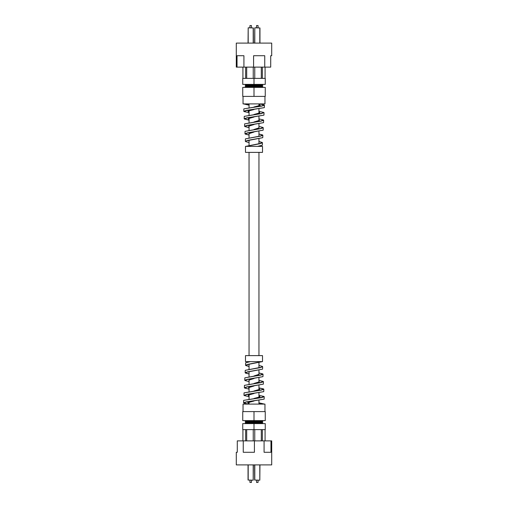 <?xml version="1.0" encoding="UTF-8"?>
<svg xmlns="http://www.w3.org/2000/svg" width="508" height="508" viewBox="0 0 508 508"><rect width="100%" height="100%" fill="white"/><g stroke="black" fill="none" stroke-linecap="round" stroke-linejoin="round"><path stroke-width="0.76" d="M254.648 43.11L254.794 27.8L259.956 27.953L259.956 43.11M256.553 25.552L258.051 25.552L256.553 25.552L256.553 27.8M264.744 67.126L264.744 55.721L253.587 55.721L253.587 67.126L270.713 67.126L270.713 55.721L271.71 55.721L271.71 43.11L236.29 43.11L236.29 67.126L253.587 67.126M243.923 67.126L243.923 55.721L237.033 55.721L237.033 67.126M242.919 78.384L242.919 67.126M246.697 78.384L246.697 67.126M245.631 78.384L245.631 67.126M254.756 78.384L254.756 67.126M253.244 78.384L253.244 67.126M262.369 78.384L262.369 67.126M261.303 78.384L261.303 67.126M265.081 78.384L265.081 67.126M254 87.382L265.259 87.389L265.259 96.399L254 96.399L254 87.389L242.741 87.389L242.741 96.399L254 96.399M261.804 84.392L262.858 85.287L245.142 85.287L246.196 85.896L261.804 85.896L262.858 86.639L245.142 86.639L246.196 87.249M261.804 86.036L246.196 86.036L245.142 86.639M261.804 84.684L246.196 84.684L245.142 85.287M254 78.384L242.741 78.384L242.741 84.392L265.259 84.392L265.259 78.384L254 78.384L254 84.392M248.044 43.11L248.19 27.8L253.352 27.953L253.352 43.11M249.949 25.552L251.447 25.552L249.949 25.552L249.949 27.8M243.04 96.399L243.04 103.899L264.96 103.899L264.96 96.399M243.535 103.899L249.047 105.188M243.999 111.538L243.783 111.252L246.577 110.344L264.351 107.633L246.748 110.484L243.999 111.538L249.047 112.662M244.399 119.05L244.177 118.751L246.863 117.85L263.95 115.145L246.736 118.04L244.392 119.05L249.047 120.142M244.786 126.556L244.564 126.257L247.136 125.355L263.557 122.65L247.028 125.552L244.786 126.556L249.047 127.616M263.157 130.162L247.498 133.02L245.193 134.074L249.047 135.084M245.586 141.586L245.351 141.262L247.694 140.367L262.763 137.674L246.564 140.811L245.586 141.586L249.047 142.551M262.363 145.186L258.413 146.38M249.047 134.048L249.142 133.629L254 132.042M249.047 126.886L248.742 126.149L254 124.543M249.047 119.545L248.336 118.662L254 117.037M249.047 112.16L247.942 111.169L253.962 109.538M249.047 104.743L247.447 103.899M245.491 146.38L262.509 146.38L262.509 152.381L245.491 152.381L245.491 146.38M245.834 146.348L260.261 143.472L262.211 142.45L262.452 142.773L260.191 143.662L246.126 146.38M243.853 108.858L261.658 105.969L264.198 104.953L264.414 105.239L261.595 106.14L243.853 108.852L243.783 111.252M263.957 112.605L261.303 113.646L244.24 116.357L244.177 118.751M244.646 123.857L261.099 120.974L263.404 119.952L263.633 120.25L261.023 121.152L244.64 123.85L244.564 126.257M245.04 131.356L260.82 128.473L263.011 127.451L263.239 127.756L260.756 128.657L245.04 131.35L244.958 133.763L247.409 132.861L263.163 130.162L263.239 127.756M258.953 134.099L262.496 134.925M245.434 138.855L260.528 135.979L262.617 134.957L262.846 135.261L260.464 136.163L245.428 138.855L245.351 141.262M258.953 141.643L262.096 142.424M262.211 142.45L258.953 141.51M262.617 134.957L258.953 133.966M263.011 127.451L258.953 126.422M263.404 119.952L258.953 118.885M244.246 116.357L261.366 113.468L263.804 112.459L258.953 111.354M264.198 104.953L259.531 103.899M258.953 104.28L260.255 105.308L254 106.978M258.953 111.887L259.861 112.827L254 114.484M258.953 119.526L259.455 120.352L254 121.99M258.953 127.248L259.055 127.87L254 129.496M258.953 123.876L258.953 127.533M259.366 120.428L258.953 119.742M259.766 112.909L258.953 112.084M255.835 106.763L260.102 105.461L258.953 104.464M247.65 103.899L249.047 104.559M252.108 109.753L247.942 111.169M248.031 111.093L249.047 111.963M252.292 117.246L248.488 118.504L249.047 119.336M252.457 124.739L248.895 125.984L249.047 126.638M252.628 132.226L249.295 133.471M257.556 146.38L262.369 145.186L262.452 142.773M262.763 137.674L262.846 135.261M249.047 134.95L245.224 134.055M249.047 127.476L244.824 126.536M263.557 122.65L263.633 120.25M249.047 120.002L244.431 119.024M263.95 115.145L264.027 112.744M264.351 107.633L264.414 105.239M253.352 464.89L253.206 480.2L248.044 480.047L248.044 464.89M251.447 482.448L249.949 482.448L251.447 482.448L251.447 480.2M243.256 440.874L243.256 452.279L254.413 452.279L254.413 440.874L237.287 440.874L237.287 452.279L236.29 452.279L236.29 464.89L271.71 464.89L271.71 440.874L254.413 440.874M264.077 440.874L264.077 452.279L270.967 452.279L270.967 440.874M265.081 429.616L265.081 440.874M261.303 429.616L261.303 440.874M262.369 429.616L262.369 440.874M253.244 429.616L253.244 440.874M254.756 429.616L254.756 440.874M245.631 429.616L245.631 440.874M246.697 429.616L246.697 440.874M242.919 429.616L242.919 440.874M254 420.618L242.741 420.611L242.741 411.601L254 411.601L254 420.611L265.259 420.611L265.259 411.601L254 411.601M246.196 423.608L245.142 422.713L262.858 422.713L261.804 422.104L246.196 422.104L245.142 421.361L262.858 421.361L261.804 420.751M246.196 421.964L261.804 421.964L262.858 421.361M246.196 423.316L261.804 423.316L262.858 422.713M254 429.616L265.259 429.616L265.259 423.608L242.741 423.608L242.741 429.616L254 429.616L254 423.608M259.956 464.89L259.81 480.2L254.648 480.047L254.648 464.89M258.051 482.448L256.553 482.448L258.051 482.448L258.051 480.2M264.96 411.601L264.96 404.101L243.04 404.101L243.04 411.601M264.465 404.101L258.953 402.812M264.001 396.462L264.217 396.748L261.423 397.656L243.649 400.368L261.252 397.516L264.001 396.462L258.953 395.338M263.601 388.95L263.823 389.249L261.137 390.15L244.05 392.855L261.264 389.96L263.608 388.95L258.953 387.858M263.214 381.445L263.436 381.743L260.864 382.645L244.443 385.35L260.972 382.448L263.214 381.445L258.953 380.384M244.843 377.838L260.502 374.98L262.807 373.926L258.953 372.916M262.414 366.414L262.649 366.738L260.306 367.633L245.237 370.326L261.436 367.189L262.414 366.414L258.953 365.449M245.637 362.814L249.587 361.62M258.953 373.952L258.858 374.371L254 375.958M258.953 381.114L259.258 381.851L254 383.457M258.953 388.455L259.664 389.338L254 390.963M258.953 395.84L260.058 396.831L254.038 398.462M258.953 403.257L260.553 404.101M262.509 361.62L245.491 361.62L245.491 355.619L262.509 355.619L262.509 361.62M262.166 361.652L247.739 364.528L245.789 365.55L245.548 365.227L247.809 364.338L261.874 361.62M264.147 399.142L246.342 402.031L243.802 403.047L243.586 402.761L246.405 401.86L264.147 399.148L264.217 396.748M244.043 395.395L246.697 394.354L263.76 391.643L263.823 389.249M263.354 384.143L246.901 387.026L244.596 388.049L244.367 387.75L246.977 386.848L263.36 384.15L263.436 381.743M262.96 376.644L247.18 379.527L244.989 380.549L244.761 380.244L247.244 379.343L262.96 376.65L263.042 374.237L260.591 375.139L244.837 377.838L244.761 380.244M249.047 373.901L245.504 373.075M262.566 369.145L247.472 372.021L245.383 373.043L245.154 372.739L247.536 371.837L262.572 369.145L262.649 366.738M249.047 366.357L245.904 365.576M245.789 365.55L249.047 366.49M245.383 373.043L249.047 374.034M244.989 380.549L249.047 381.578M244.596 388.049L249.047 389.115M263.754 391.643L246.634 394.532L244.196 395.541L249.047 396.646M243.802 403.047L248.469 404.101M249.047 403.72L247.745 402.692L254 401.022M249.047 396.113L248.139 395.173L254 393.516M249.047 388.474L248.545 387.648L254 386.01M249.047 380.752L248.945 380.13L254 378.504M249.047 384.124L249.047 380.467M248.634 387.572L249.047 388.258M248.234 395.091L249.047 395.916M252.165 401.237L247.898 402.539L249.047 403.536M260.35 404.101L258.953 403.441M255.892 398.247L260.058 396.831M259.969 396.907L258.953 396.037M255.708 390.754L259.512 389.496L258.953 388.664M255.543 383.261L259.105 382.016L258.953 381.362M255.372 375.774L258.705 374.529M250.444 361.62L245.631 362.814L245.548 365.227M245.237 370.326L245.154 372.739M258.953 373.05L262.776 373.945M258.953 380.524L263.176 381.464M244.443 385.35L244.367 387.75M258.953 387.998L263.569 388.976M244.05 392.855L243.973 395.256M243.649 400.368L243.586 402.761M258.953 404.101L258.953 400.412M258.953 397.364L258.953 392.881M258.953 390.328L258.953 389.846M258.953 389.744L258.953 385.343M258.953 382.08L258.953 377.806M258.953 375.253L258.953 370.262M258.953 367.709L258.953 362.718M258.953 355.619L258.953 152.381M258.953 143.732L258.953 138.817M258.953 136.271L258.953 131.35M258.953 120.669L258.953 116.402M258.953 113.303L258.953 108.922M258.953 105.905L258.953 103.899M249.047 404.101L249.047 402.095M249.047 399.078L249.047 394.697M249.047 391.598L249.047 387.331M249.047 376.65L249.047 371.729M249.047 369.183L249.047 364.268M249.047 355.619L249.047 152.381M249.047 145.282L249.047 140.291M249.047 137.738L249.047 132.747M249.047 130.194L249.047 125.921M249.047 122.657L249.047 118.256M249.047 118.154L249.047 117.672M249.047 115.119L249.047 110.636M249.047 107.588L249.047 103.899M259.81 43.11L259.81 27.953L254.794 27.8L254.794 43.11M253.206 43.11L253.206 27.953L248.19 27.8L248.19 43.11M248.19 464.89L248.19 480.047L253.206 480.2L253.206 464.89M254.794 464.89L254.794 480.047L259.81 480.2L259.81 464.89M258.051 25.552L258.051 27.8M261.804 85.896L262.858 85.287M261.804 87.249L262.858 86.639M251.447 25.552L251.447 27.8M248.768 125.247L248.768 126.124M248.374 117.773L248.374 118.624M249.949 482.448L249.949 480.2M246.196 422.104L245.142 422.713M246.196 420.751L245.142 421.361M256.553 482.448L256.553 480.2M259.232 382.753L259.232 381.876M259.626 390.227L259.626 389.376"/></g></svg>
